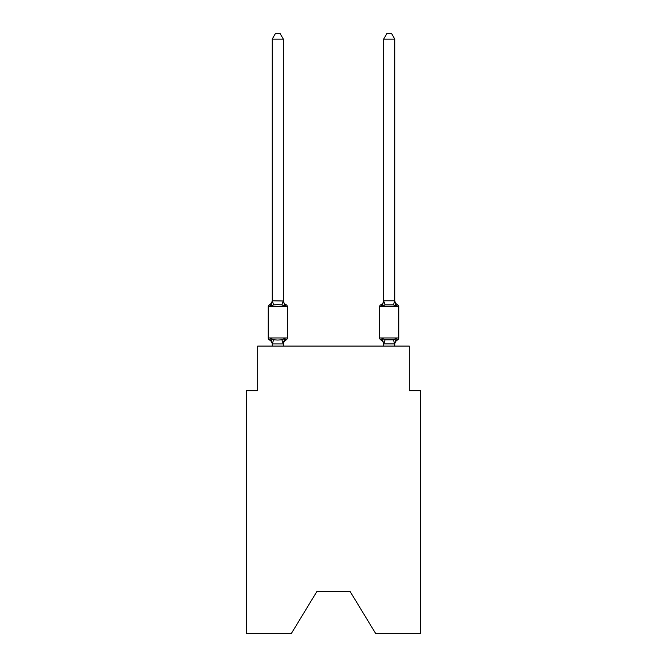 <?xml version="1.0" encoding="UTF-8"?>
<svg xmlns="http://www.w3.org/2000/svg" width="667" height="667" viewBox="0 0 667 667"><rect width="100%" height="100%" fill="white"/><g stroke="black" fill="none" stroke-linecap="round" stroke-linejoin="round"><path stroke-width="1" d="M349.992 591.296L375.738 633.65L420.435 633.65L420.435 390.679L409.288 390.679L409.288 346.098L257.712 346.098L257.712 390.679L246.565 390.679L246.565 633.65L291.262 633.65L317.008 591.296L349.992 591.296L317.008 591.296M283.258 343.947L281.949 339.828L284.742 338.394L283.258 343.947L272.286 343.947L270.81 338.394L269.443 339.962A2.226 2.226 0 0 1 268.184 337.961A2.226 2.226 0 0 0 269.443 339.962L270.81 338.394L269.443 339.962A2.226 2.226 0 0 1 268.184 337.961A2.226 2.226 0 0 0 269.443 339.962L270.81 338.394L269.443 339.962A2.226 2.226 0 0 1 268.184 337.961A2.226 2.226 0 0 0 269.443 339.962A2.226 2.226 0 0 1 268.184 337.961A2.226 2.226 0 0 0 269.443 339.962A2.226 2.226 0 0 1 268.184 337.961A2.226 2.226 0 0 0 269.443 339.962A2.226 2.226 0 0 1 268.184 337.961A2.226 2.226 0 0 0 269.443 339.962A2.226 2.226 0 0 1 268.184 337.961A2.226 2.226 0 0 0 269.443 339.962A2.226 2.226 0 0 1 268.184 337.961A2.226 2.226 0 0 0 269.443 339.962A2.226 2.226 0 0 1 268.184 337.961A2.226 2.226 0 0 0 269.443 339.962A2.226 2.226 0 0 1 268.184 337.961A2.226 2.226 0 0 0 269.443 339.962A2.226 2.226 0 0 1 268.184 337.961A2.226 2.226 0 0 0 269.443 339.962A2.226 2.226 0 0 1 268.184 337.961A2.226 2.226 0 0 0 269.443 339.962A2.226 2.226 0 0 1 268.184 337.961A2.226 2.226 0 0 0 269.443 339.962A2.226 2.226 0 0 1 268.184 337.961A2.226 2.226 0 0 0 269.443 339.962A2.226 2.226 0 0 1 268.184 337.961A2.226 2.226 0 0 0 269.443 339.962A2.226 2.226 0 0 1 268.184 337.961A2.226 2.226 0 0 0 269.443 339.962A2.226 2.226 0 0 1 268.184 337.961A2.226 2.226 0 0 0 269.443 339.962A2.226 2.226 0 0 1 268.184 337.961A2.226 2.226 0 0 0 269.443 339.962A2.226 2.226 0 0 1 268.184 337.961A2.226 2.226 0 0 0 269.443 339.962A2.226 2.226 0 0 1 268.184 337.961A2.226 2.226 0 0 0 269.443 339.962A2.226 2.226 0 0 1 268.184 337.961A2.226 2.226 0 0 0 269.443 339.962L270.81 338.394L269.443 339.962A2.226 2.226 0 0 1 268.184 337.961A2.226 2.226 0 0 0 269.443 339.962A2.226 2.226 0 0 1 268.184 337.961A2.226 2.226 0 0 0 269.443 339.962A2.226 2.226 0 0 1 268.184 337.961A2.226 2.226 0 0 0 269.443 339.962A2.226 2.226 0 0 1 268.184 337.961A2.226 2.226 0 0 0 269.443 339.962A2.226 2.226 0 0 1 268.184 337.961A2.226 2.226 0 0 0 269.443 339.962A2.226 2.226 0 0 1 268.184 337.961A2.226 2.226 0 0 0 269.443 339.962A2.226 2.226 0 0 1 268.184 337.961A2.226 2.226 0 0 0 269.443 339.962A2.226 2.226 0 0 1 268.184 337.961A2.226 2.226 0 0 0 269.443 339.962A2.226 2.226 0 0 1 268.184 337.961A2.226 2.226 0 0 0 269.443 339.962L270.81 338.394L269.443 339.962A2.226 2.226 0 0 1 268.184 337.961A2.226 2.226 0 0 0 269.443 339.962A2.226 2.226 0 0 1 268.184 337.961A2.226 2.226 0 0 0 269.443 339.962A2.226 2.226 0 0 1 268.184 337.961A2.226 2.226 0 0 0 269.443 339.962L270.81 338.394L269.443 339.962L270.81 338.394L269.443 339.962L270.81 338.394L269.443 339.962L270.81 338.394L269.443 339.962L270.81 338.394L269.443 339.962L270.81 338.394L269.443 339.962L270.81 338.394L269.443 339.962L270.81 338.394L269.443 339.962L270.81 338.394L269.443 339.962L270.81 338.394L269.443 339.962L270.81 338.394L269.443 339.962L270.81 338.394L269.443 339.962L270.81 338.394L269.443 339.962L270.81 338.394L269.443 339.962L270.81 338.394L273.595 339.828L277.772 340.053L281.949 339.828L284.742 338.394L286.101 339.962A2.226 2.226 0 0 0 287.36 337.961A2.226 2.226 0 0 1 286.101 339.962L285.468 339.653L286.101 339.962A2.226 2.226 0 0 0 287.36 337.961A2.226 2.226 0 0 1 286.101 339.962A2.226 2.226 0 0 0 287.36 337.961A2.226 2.226 0 0 1 286.101 339.962L285.468 339.653L286.101 339.962A2.226 2.226 0 0 0 287.36 337.961A2.226 2.226 0 0 1 286.101 339.962A2.226 2.226 0 0 0 287.36 337.961A2.226 2.226 0 0 1 286.101 339.962L285.468 339.653L286.101 339.962A2.226 2.226 0 0 0 287.36 337.961A2.226 2.226 0 0 1 286.101 339.962A2.226 2.226 0 0 0 287.36 337.961A2.226 2.226 0 0 1 286.101 339.962L285.468 339.653L286.101 339.962A2.226 2.226 0 0 0 287.36 337.961A2.226 2.226 0 0 1 286.101 339.962A2.226 2.226 0 0 0 287.36 337.961A2.226 2.226 0 0 1 286.101 339.962L285.468 339.653L286.101 339.962A2.226 2.226 0 0 0 287.36 337.961A2.226 2.226 0 0 1 286.101 339.962A2.226 2.226 0 0 0 287.36 337.961A2.226 2.226 0 0 1 286.101 339.962L285.468 339.653L286.101 339.962A2.226 2.226 0 0 0 287.36 337.961A2.226 2.226 0 0 1 286.101 339.962A2.226 2.226 0 0 0 287.36 337.961A2.226 2.226 0 0 1 286.101 339.962L285.468 339.653L286.101 339.962A2.226 2.226 0 0 0 287.36 337.961A2.226 2.226 0 0 1 286.101 339.962A2.226 2.226 0 0 0 287.36 337.961A2.226 2.226 0 0 1 286.101 339.962L285.468 339.653L286.101 339.962A2.226 2.226 0 0 0 287.36 337.961A2.226 2.226 0 0 1 286.101 339.962A2.226 2.226 0 0 0 287.36 337.961A2.226 2.226 0 0 1 286.101 339.962L285.468 339.653L286.101 339.962A2.226 2.226 0 0 0 287.36 337.961A2.226 2.226 0 0 1 286.101 339.962A2.226 2.226 0 0 0 287.36 337.961A2.226 2.226 0 0 1 286.101 339.962L285.468 339.653L286.101 339.962A2.226 2.226 0 0 0 287.36 337.961A2.226 2.226 0 0 1 286.101 339.962A2.226 2.226 0 0 0 287.36 337.961A2.226 2.226 0 0 1 286.101 339.962L285.468 339.653L286.101 339.962A2.226 2.226 0 0 0 287.36 337.961A2.226 2.226 0 0 1 286.101 339.962A2.226 2.226 0 0 0 287.36 337.961A2.226 2.226 0 0 1 286.101 339.962L285.468 339.653L286.101 339.962A2.226 2.226 0 0 0 287.36 337.961A2.226 2.226 0 0 1 286.101 339.962A2.226 2.226 0 0 0 287.36 337.961A2.226 2.226 0 0 1 286.101 339.962L285.468 339.653L286.101 339.962A2.226 2.226 0 0 0 287.36 337.961A2.226 2.226 0 0 1 286.101 339.962A2.226 2.226 0 0 0 287.36 337.961A2.226 2.226 0 0 1 286.101 339.962L285.468 339.653L286.101 339.962A2.226 2.226 0 0 0 287.36 337.961A2.226 2.226 0 0 1 286.101 339.962A2.226 2.226 0 0 0 287.36 337.961A2.226 2.226 0 0 1 286.101 339.962L285.468 339.653L286.101 339.962A2.226 2.226 0 0 0 287.36 337.961A2.226 2.226 0 0 1 286.101 339.962A2.226 2.226 0 0 0 287.36 337.961A2.226 2.226 0 0 1 286.101 339.962L285.468 339.653L286.101 339.962A2.226 2.226 0 0 0 287.36 337.961A2.226 2.226 0 0 1 286.101 339.962A2.226 2.226 0 0 0 287.36 337.961A2.226 2.226 0 0 1 286.101 339.962L284.742 338.394L286.101 339.962A4.902 4.902 0 0 0 283.342 344.372M284.742 306.311L281.949 304.877L277.772 304.661L273.595 304.877L270.81 306.311L269.443 304.744A2.226 2.226 0 0 0 268.184 306.753A2.226 2.226 0 0 1 269.443 304.744L270.81 306.311L269.443 304.744A2.226 2.226 0 0 0 268.184 306.753A2.226 2.226 0 0 1 269.443 304.744L270.81 306.311L269.443 304.744A2.226 2.226 0 0 0 268.184 306.753A2.226 2.226 0 0 1 269.443 304.744L270.81 306.311L269.443 304.744A2.226 2.226 0 0 0 268.184 306.753A2.226 2.226 0 0 1 269.443 304.744L270.81 306.311L269.443 304.744A2.226 2.226 0 0 0 268.184 306.753A2.226 2.226 0 0 1 269.443 304.744L270.81 306.311L269.443 304.744A2.226 2.226 0 0 0 268.184 306.753A2.226 2.226 0 0 1 269.443 304.744L270.81 306.311L269.443 304.744A2.226 2.226 0 0 0 268.184 306.753A2.226 2.226 0 0 1 269.443 304.744L270.81 306.311L269.443 304.744A2.226 2.226 0 0 0 268.184 306.753A2.226 2.226 0 0 1 269.443 304.744L270.81 306.311L269.443 304.744A2.226 2.226 0 0 0 268.184 306.753A2.226 2.226 0 0 1 269.443 304.744L270.81 306.311L269.443 304.744A2.226 2.226 0 0 0 268.184 306.753A2.226 2.226 0 0 1 269.443 304.744L270.81 306.311L269.443 304.744A2.226 2.226 0 0 0 268.184 306.753A2.226 2.226 0 0 1 269.443 304.744L270.81 306.311L269.443 304.744A2.226 2.226 0 0 0 268.184 306.753A2.226 2.226 0 0 1 269.443 304.744L270.81 306.311L269.443 304.744A2.226 2.226 0 0 0 268.184 306.753A2.226 2.226 0 0 1 269.443 304.744L270.81 306.311L269.443 304.744A2.226 2.226 0 0 0 268.184 306.753A2.226 2.226 0 0 1 269.443 304.744L270.81 306.311L269.443 304.744A2.226 2.226 0 0 0 268.184 306.753A2.226 2.226 0 0 1 269.443 304.744L270.81 306.311L269.443 304.744A2.226 2.226 0 0 0 268.184 306.753A2.226 2.226 0 0 1 269.443 304.744L270.81 306.311L269.443 304.744A2.226 2.226 0 0 0 268.184 306.753A2.226 2.226 0 0 1 269.443 304.744L270.81 306.311L269.443 304.744A2.226 2.226 0 0 0 268.184 306.753A2.226 2.226 0 0 1 269.443 304.744L270.81 306.311L269.443 304.744A2.226 2.226 0 0 0 268.184 306.753A2.226 2.226 0 0 1 269.443 304.744L270.81 306.311L269.443 304.744A2.226 2.226 0 0 0 268.184 306.753A2.226 2.226 0 0 1 269.443 304.744L270.81 306.311L269.443 304.744A2.226 2.226 0 0 0 268.184 306.753A2.226 2.226 0 0 1 269.443 304.744L270.81 306.311L269.443 304.744A2.226 2.226 0 0 0 268.184 306.753A2.226 2.226 0 0 1 269.443 304.744L270.81 306.311L269.443 304.744A2.226 2.226 0 0 0 268.184 306.753A2.226 2.226 0 0 1 269.443 304.744L270.81 306.311L269.443 304.744A2.226 2.226 0 0 0 268.184 306.753A2.226 2.226 0 0 1 269.443 304.744L270.81 306.311L269.443 304.744A2.226 2.226 0 0 0 268.184 306.753A2.226 2.226 0 0 1 269.443 304.744L270.81 306.311L269.443 304.744A2.226 2.226 0 0 0 268.184 306.753A2.226 2.226 0 0 1 269.443 304.744L270.81 306.311L269.443 304.744A2.226 2.226 0 0 0 268.184 306.753A2.226 2.226 0 0 1 269.443 304.744L270.81 306.311L269.443 304.744A2.226 2.226 0 0 0 268.184 306.753A2.226 2.226 0 0 1 269.443 304.744L270.81 306.311L269.443 304.744A2.226 2.226 0 0 0 268.184 306.753A2.226 2.226 0 0 1 269.443 304.744L270.81 306.311L269.443 304.744A2.226 2.226 0 0 0 268.184 306.753A2.226 2.226 0 0 1 269.443 304.744L270.81 306.311L269.443 304.744A2.226 2.226 0 0 0 268.184 306.753A2.226 2.226 0 0 1 269.443 304.744L270.81 306.311L269.443 304.744A2.226 2.226 0 0 0 268.184 306.753A2.226 2.226 0 0 1 269.443 304.744L270.81 306.311L269.443 304.744A2.226 2.226 0 0 0 268.184 306.753A2.226 2.226 0 0 1 269.443 304.744L270.81 306.311L272.203 300.792L283.342 300.992L283.342 300.333L284.742 306.311L286.101 304.744A2.226 2.226 0 0 1 287.36 306.753L287.36 337.961L287.36 306.753L287.36 337.961L287.36 306.753L287.36 337.961L287.36 306.753L287.36 337.961L287.36 306.753L287.36 337.961L287.36 306.753L287.36 337.961L287.36 306.753L287.36 337.961L287.36 306.753L287.36 337.961L287.36 306.753L287.36 337.961L287.36 306.753L287.36 337.961L287.36 306.753L287.36 337.961L287.36 306.753L287.36 337.961L287.36 306.753L287.36 337.961L287.36 306.753L287.36 337.961L287.36 306.753L287.36 337.961L287.36 306.753L287.36 337.961L287.36 306.753L287.36 337.961L287.36 306.753L287.36 337.961L287.36 306.753L287.36 337.961L287.36 306.753L287.36 337.961L287.36 306.753L287.36 337.961L287.36 306.753L287.36 337.961L287.36 306.753L287.36 337.961L287.36 306.753L287.36 337.961L287.36 306.753L268.184 306.753L268.184 337.961L287.36 337.961M272.203 343.713L272.203 344.372A4.902 4.902 0 0 0 269.443 339.962M283.342 343.713L283.867 341.087M394.797 344.372L394.797 344.372A4.902 4.902 0 0 1 397.557 339.962L396.19 338.394L397.557 339.962A2.226 2.226 0 0 0 398.816 337.961A2.226 2.226 0 0 1 397.557 339.962A2.226 2.226 0 0 0 398.816 337.961A2.226 2.226 0 0 1 397.557 339.962A2.226 2.226 0 0 0 398.816 337.961A2.226 2.226 0 0 1 397.557 339.962A2.226 2.226 0 0 0 398.816 337.961A2.226 2.226 0 0 1 397.557 339.962A2.226 2.226 0 0 0 398.816 337.961A2.226 2.226 0 0 1 397.557 339.962A2.226 2.226 0 0 0 398.816 337.961A2.226 2.226 0 0 1 397.557 339.962A2.226 2.226 0 0 0 398.816 337.961A2.226 2.226 0 0 1 397.557 339.962A2.226 2.226 0 0 0 398.816 337.961A2.226 2.226 0 0 1 397.557 339.962A2.226 2.226 0 0 0 398.816 337.961A2.226 2.226 0 0 1 397.557 339.962A2.226 2.226 0 0 0 398.816 337.961A2.226 2.226 0 0 1 397.557 339.962A2.226 2.226 0 0 0 398.816 337.961A2.226 2.226 0 0 1 397.557 339.962A2.226 2.226 0 0 0 398.816 337.961A2.226 2.226 0 0 1 397.557 339.962A2.226 2.226 0 0 0 398.816 337.961A2.226 2.226 0 0 1 397.557 339.962A2.226 2.226 0 0 0 398.816 337.961A2.226 2.226 0 0 1 397.557 339.962A2.226 2.226 0 0 0 398.816 337.961A2.226 2.226 0 0 1 397.557 339.962A2.226 2.226 0 0 0 398.816 337.961A2.226 2.226 0 0 1 397.557 339.962A2.226 2.226 0 0 0 398.816 337.961L398.816 306.753L379.64 306.753A2.226 2.226 0 0 1 380.899 304.744L381.532 305.052L380.899 304.744A2.226 2.226 0 0 0 379.64 306.753A2.226 2.226 0 0 1 380.899 304.744L382.258 306.311L380.899 304.744A2.226 2.226 0 0 0 379.64 306.753A2.226 2.226 0 0 1 380.899 304.744L382.258 306.311L380.899 304.744A2.226 2.226 0 0 0 379.64 306.753A2.226 2.226 0 0 1 380.899 304.744L382.258 306.311L380.899 304.744A2.226 2.226 0 0 0 379.64 306.753A2.226 2.226 0 0 1 380.899 304.744L382.258 306.311L380.899 304.744A2.226 2.226 0 0 0 379.64 306.753A2.226 2.226 0 0 1 380.899 304.744L382.258 306.311L380.899 304.744A2.226 2.226 0 0 0 379.64 306.753A2.226 2.226 0 0 1 380.899 304.744L382.258 306.311L380.899 304.744A2.226 2.226 0 0 0 379.64 306.753A2.226 2.226 0 0 1 380.899 304.744L382.258 306.311L380.899 304.744A2.226 2.226 0 0 0 379.64 306.753A2.226 2.226 0 0 1 380.899 304.744L382.258 306.311L380.899 304.744A2.226 2.226 0 0 0 379.64 306.753A2.226 2.226 0 0 1 380.899 304.744L382.258 306.311L380.899 304.744A2.226 2.226 0 0 0 379.64 306.753A2.226 2.226 0 0 1 380.899 304.744L382.258 306.311L380.899 304.744A2.226 2.226 0 0 0 379.64 306.753A2.226 2.226 0 0 1 380.899 304.744L382.258 306.311L380.899 304.744A2.226 2.226 0 0 0 379.64 306.753A2.226 2.226 0 0 1 380.899 304.744L382.258 306.311L380.899 304.744A2.226 2.226 0 0 0 379.64 306.753A2.226 2.226 0 0 1 380.899 304.744L382.258 306.311L380.899 304.744A2.226 2.226 0 0 0 379.64 306.753A2.226 2.226 0 0 1 380.899 304.744L382.258 306.311L380.899 304.744A2.226 2.226 0 0 0 379.64 306.753A2.226 2.226 0 0 1 380.899 304.744L382.258 306.311L380.899 304.744A2.226 2.226 0 0 0 379.64 306.753A2.226 2.226 0 0 1 380.899 304.744L382.258 306.311L380.899 304.744A2.226 2.226 0 0 0 379.64 306.753L379.64 337.961A2.226 2.226 0 0 0 380.899 339.962A2.226 2.226 0 0 1 379.64 337.961A2.226 2.226 0 0 0 380.899 339.962L382.258 338.394L380.899 339.962A4.902 4.902 0 0 1 383.658 344.372L383.658 343.713L383.658 344.372A4.902 4.902 0 0 0 380.899 339.962A2.226 2.226 0 0 1 379.64 337.961A2.226 2.226 0 0 0 380.899 339.962L382.258 338.394L380.899 339.962A2.226 2.226 0 0 1 379.64 337.961A2.226 2.226 0 0 0 380.899 339.962L382.258 338.394L380.899 339.962A4.902 4.902 0 0 1 383.658 344.372A4.902 4.902 0 0 0 380.899 339.962A2.226 2.226 0 0 1 379.64 337.961A2.226 2.226 0 0 0 380.899 339.962A2.226 2.226 0 0 1 379.64 337.961A2.226 2.226 0 0 0 380.899 339.962A4.902 4.902 0 0 1 383.658 344.372A4.902 4.902 0 0 0 380.899 339.962A2.226 2.226 0 0 1 379.64 337.961A2.226 2.226 0 0 0 380.899 339.962A2.226 2.226 0 0 1 379.64 337.961A2.226 2.226 0 0 0 380.899 339.962A4.902 4.902 0 0 1 383.658 344.372A4.902 4.902 0 0 0 380.899 339.962A2.226 2.226 0 0 1 379.64 337.961A2.226 2.226 0 0 0 380.899 339.962A2.226 2.226 0 0 1 379.64 337.961A2.226 2.226 0 0 0 380.899 339.962A4.902 4.902 0 0 1 383.658 344.372A4.902 4.902 0 0 0 380.899 339.962A2.226 2.226 0 0 1 379.64 337.961A2.226 2.226 0 0 0 380.899 339.962A2.226 2.226 0 0 1 379.64 337.961A2.226 2.226 0 0 0 380.899 339.962A4.902 4.902 0 0 1 383.658 344.372A4.902 4.902 0 0 0 380.899 339.962A2.226 2.226 0 0 1 379.64 337.961A2.226 2.226 0 0 0 380.899 339.962A2.226 2.226 0 0 1 379.64 337.961A2.226 2.226 0 0 0 380.899 339.962A4.902 4.902 0 0 1 383.658 344.372A4.902 4.902 0 0 0 380.899 339.962A2.226 2.226 0 0 1 379.64 337.961A2.226 2.226 0 0 0 380.899 339.962A2.226 2.226 0 0 1 379.64 337.961A2.226 2.226 0 0 0 380.899 339.962A4.902 4.902 0 0 1 383.658 344.372A4.902 4.902 0 0 0 380.899 339.962A2.226 2.226 0 0 1 379.64 337.961A2.226 2.226 0 0 0 380.899 339.962A2.226 2.226 0 0 1 379.64 337.961A2.226 2.226 0 0 0 380.899 339.962A4.902 4.902 0 0 1 383.658 344.372A4.902 4.902 0 0 0 380.899 339.962A2.226 2.226 0 0 1 379.64 337.961A2.226 2.226 0 0 0 380.899 339.962A2.226 2.226 0 0 1 379.64 337.961A2.226 2.226 0 0 0 380.899 339.962A4.902 4.902 0 0 1 383.658 344.372A4.902 4.902 0 0 0 380.899 339.962A2.226 2.226 0 0 1 379.64 337.961A2.226 2.226 0 0 0 380.899 339.962A2.226 2.226 0 0 1 379.64 337.961A2.226 2.226 0 0 0 380.899 339.962A4.902 4.902 0 0 1 383.658 344.372A4.902 4.902 0 0 0 380.899 339.962A2.226 2.226 0 0 1 379.64 337.961A2.226 2.226 0 0 0 380.899 339.962A2.226 2.226 0 0 1 379.64 337.961A2.226 2.226 0 0 0 380.899 339.962A4.902 4.902 0 0 1 383.658 344.372A4.902 4.902 0 0 0 380.899 339.962A2.226 2.226 0 0 1 379.64 337.961A2.226 2.226 0 0 0 380.899 339.962A2.226 2.226 0 0 1 379.64 337.961A2.226 2.226 0 0 0 380.899 339.962L382.258 338.394L380.899 339.962A4.902 4.902 0 0 1 383.658 344.372A4.902 4.902 0 0 0 380.899 339.962A2.226 2.226 0 0 1 379.64 337.961A2.226 2.226 0 0 0 380.899 339.962L382.258 338.394L380.899 339.962A2.226 2.226 0 0 1 379.64 337.961A2.226 2.226 0 0 0 380.899 339.962L382.258 338.394L380.899 339.962A4.902 4.902 0 0 1 383.658 344.372A4.902 4.902 0 0 0 380.899 339.962A2.226 2.226 0 0 1 379.64 337.961A2.226 2.226 0 0 0 380.899 339.962L382.258 338.394L380.899 339.962A2.226 2.226 0 0 1 379.64 337.961A2.226 2.226 0 0 0 380.899 339.962L382.258 338.394L380.899 339.962A4.902 4.902 0 0 1 383.658 344.372A4.902 4.902 0 0 0 380.899 339.962A2.226 2.226 0 0 1 379.64 337.961A2.226 2.226 0 0 0 380.899 339.962L382.258 338.394L380.899 339.962A2.226 2.226 0 0 1 379.64 337.961A2.226 2.226 0 0 0 380.899 339.962L382.258 338.394L380.899 339.962A4.902 4.902 0 0 1 383.658 344.372A4.902 4.902 0 0 0 380.899 339.962A2.226 2.226 0 0 1 379.64 337.961A2.226 2.226 0 0 0 380.899 339.962L382.258 338.394L380.899 339.962A2.226 2.226 0 0 1 379.64 337.961L398.816 337.961M394.797 300.333A4.902 4.902 0 0 0 397.557 304.744L396.19 306.311L395.031 302.676L396.19 306.311L397.557 304.744L396.19 306.311L395.031 302.676L396.19 306.311L397.557 304.744L396.19 306.311L395.031 302.676L396.19 306.311L397.557 304.744A2.226 2.226 0 0 1 398.816 306.753A2.226 2.226 0 0 0 397.557 304.744L396.19 306.311L395.031 302.676L396.19 306.311L397.557 304.744A4.902 4.902 0 0 1 394.797 300.333A4.902 4.902 0 0 0 397.557 304.744A2.226 2.226 0 0 1 398.816 306.753A2.226 2.226 0 0 0 397.557 304.744A4.902 4.902 0 0 1 394.797 300.333A4.902 4.902 0 0 0 397.557 304.744L396.19 306.311L397.557 304.744A2.226 2.226 0 0 1 398.816 306.753A2.226 2.226 0 0 0 397.557 304.744L396.19 306.311L395.031 302.676L396.19 306.311L397.557 304.744A4.902 4.902 0 0 1 394.797 300.333A4.902 4.902 0 0 0 397.557 304.744L396.19 306.311L397.557 304.744A2.226 2.226 0 0 1 398.816 306.753A2.226 2.226 0 0 0 397.557 304.744L396.19 306.311L395.031 302.676L396.19 306.311L397.557 304.744A4.902 4.902 0 0 1 394.797 300.333A4.902 4.902 0 0 0 397.557 304.744L396.19 306.311L397.557 304.744A2.226 2.226 0 0 1 398.816 306.753A2.226 2.226 0 0 0 397.557 304.744L396.19 306.311L395.031 302.676L396.19 306.311L397.557 304.744A4.902 4.902 0 0 1 394.797 300.333A4.902 4.902 0 0 0 397.557 304.744L396.19 306.311L397.557 304.744A2.226 2.226 0 0 1 398.816 306.753A2.226 2.226 0 0 0 397.557 304.744L396.19 306.311L395.031 302.676L396.19 306.311L397.557 304.744A4.902 4.902 0 0 1 394.797 300.333A4.902 4.902 0 0 0 397.557 304.744L396.19 306.311L397.557 304.744A2.226 2.226 0 0 1 398.816 306.753A2.226 2.226 0 0 0 397.557 304.744L396.19 306.311L395.031 302.676L396.19 306.311L397.557 304.744A4.902 4.902 0 0 1 394.797 300.333A4.902 4.902 0 0 0 397.557 304.744L396.19 306.311L397.557 304.744A2.226 2.226 0 0 1 398.816 306.753A2.226 2.226 0 0 0 397.557 304.744L396.19 306.311L395.031 302.676L396.19 306.311L397.557 304.744A4.902 4.902 0 0 1 394.797 300.333A4.902 4.902 0 0 0 397.557 304.744L396.19 306.311L397.557 304.744A2.226 2.226 0 0 1 398.816 306.753A2.226 2.226 0 0 0 397.557 304.744L396.19 306.311L395.031 302.676L396.19 306.311L397.557 304.744A4.902 4.902 0 0 1 394.797 300.333A4.902 4.902 0 0 0 397.557 304.744L396.19 306.311L397.557 304.744A2.226 2.226 0 0 1 398.816 306.753A2.226 2.226 0 0 0 397.557 304.744L396.19 306.311L395.031 302.676L396.19 306.311L397.557 304.744A4.902 4.902 0 0 1 394.797 300.333A4.902 4.902 0 0 0 397.557 304.744L396.19 306.311L397.557 304.744A2.226 2.226 0 0 1 398.816 306.753A2.226 2.226 0 0 0 397.557 304.744L396.19 306.311L395.031 302.676L396.19 306.311L397.557 304.744A4.902 4.902 0 0 1 394.797 300.333A4.902 4.902 0 0 0 397.557 304.744L396.19 306.311L397.557 304.744A2.226 2.226 0 0 1 398.816 306.753A2.226 2.226 0 0 0 397.557 304.744L396.19 306.311L395.031 302.676L396.19 306.311L397.557 304.744A4.902 4.902 0 0 1 394.797 300.333A4.902 4.902 0 0 0 397.557 304.744L396.19 306.311L397.557 304.744A2.226 2.226 0 0 1 398.816 306.753A2.226 2.226 0 0 0 397.557 304.744A4.902 4.902 0 0 1 394.797 300.333A4.902 4.902 0 0 0 397.557 304.744A2.226 2.226 0 0 1 398.816 306.753A2.226 2.226 0 0 0 397.557 304.744A4.902 4.902 0 0 1 394.797 300.333A4.902 4.902 0 0 0 397.557 304.744A2.226 2.226 0 0 1 398.816 306.753A2.226 2.226 0 0 0 397.557 304.744L396.19 306.311L395.031 302.676L396.19 306.311L397.557 304.744A4.902 4.902 0 0 1 394.797 300.333A4.902 4.902 0 0 0 397.557 304.744L396.19 306.311L397.557 304.744A2.226 2.226 0 0 1 398.816 306.753A2.226 2.226 0 0 0 397.557 304.744L396.19 306.311L395.031 302.676L396.19 306.311L397.557 304.744A4.902 4.902 0 0 1 394.797 300.333A4.902 4.902 0 0 0 397.557 304.744L396.19 306.311L397.557 304.744A2.226 2.226 0 0 1 398.816 306.753M393.405 304.877L394.797 300.792L394.797 39.145L383.658 39.145L383.658 300.792L394.797 300.792L396.19 306.311L393.405 304.877L385.051 304.877L382.258 306.311L382.783 304.552M394.797 346.098L394.797 343.914L383.658 343.914L382.258 338.394L380.899 339.962A4.902 4.902 0 0 1 383.658 344.372M283.342 300.792L283.342 39.145L272.203 39.145L272.203 300.792M284.742 338.394L286.101 339.962M383.658 343.914L383.658 346.098M382.258 338.394L380.899 339.962L382.258 338.394L380.899 339.962L382.258 338.394L380.899 339.962L382.258 338.394L380.899 339.962L382.258 338.394L380.899 339.962L382.258 338.394L380.899 339.962L382.258 338.394L380.899 339.962L382.258 338.394L380.899 339.962L382.258 338.394L380.899 339.962L382.258 338.394L380.899 339.962L382.258 338.394L385.051 339.828L393.405 339.828L396.19 338.394L394.797 343.914M283.342 346.098L283.342 343.914M272.203 346.098L272.203 343.914M269.443 304.744A4.902 4.902 0 0 0 272.203 300.333M283.342 300.333A4.902 4.902 0 0 0 286.101 304.744M272.203 39.145L275.546 33.35L279.998 33.35L283.342 39.145M382.258 306.311L383.658 300.792L385.051 304.877M396.19 306.311L395.031 302.676M383.658 300.333A4.902 4.902 0 0 1 380.899 304.744M383.658 39.145L387.002 33.35L391.454 33.35L394.797 39.145M273.595 339.828L272.286 343.947M272.286 300.767L273.595 304.877M283.258 300.767L281.949 304.877M394.714 343.947L393.405 339.828M383.742 343.947L385.051 339.828"/></g></svg>
